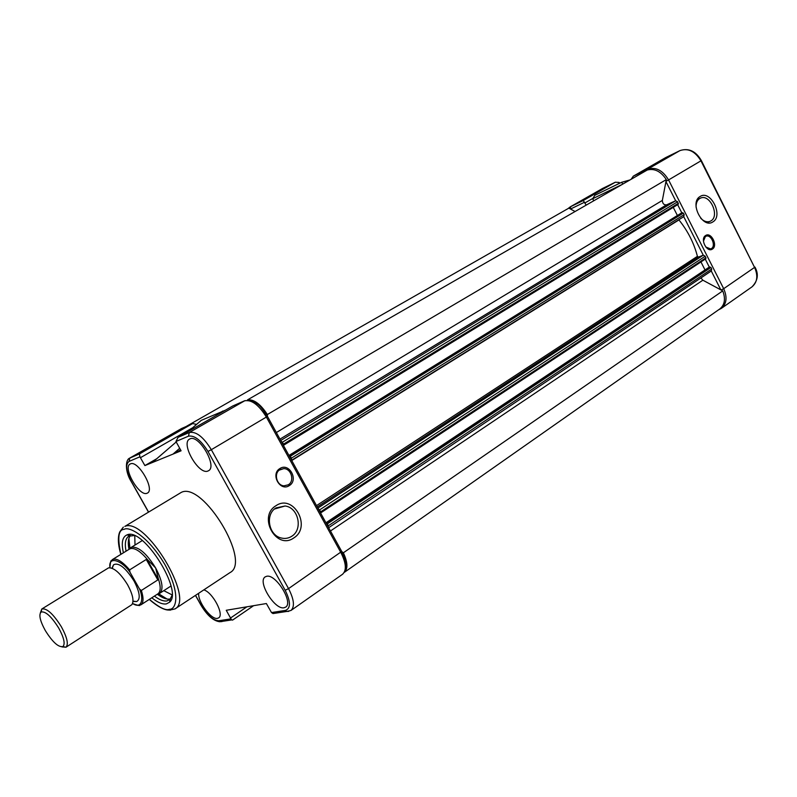 <?xml version="1.0" encoding="UTF-8"?>
<svg xmlns="http://www.w3.org/2000/svg" width="797" height="797" viewBox="0 0 797 797"><rect width="100%" height="100%" fill="white"/><g stroke="black" fill="none" stroke-linecap="round" stroke-linejoin="round"><path stroke-width="1.2" d="M722.749 290.885C725.748 298.825 724.782 304.833 719.83 308.927L344.304 572.385C348.07 568.829 347.751 562.293 343.358 552.789L722.749 290.885L702.864 280.195L700.922 277.934M341.883 551.644L343.358 552.789M326.003 522.862L708.922 267.334L710.924 267.463L711.701 269.007L711.263 270.97L720.837 289.849M326.103 523.041L327.447 523.768L328.663 527.704L711.462 270.86M325.953 522.772L705.315 269.735M700.962 261.944L704.976 269.864M317.943 508.207L320.822 511.724L320.514 512.879M678.815 219.753L678.944 219.932C687.841 230.981 693.998 243.105 697.415 256.335L698.471 257.072L703.263 255.179L705.225 256.216L705.873 258.696L320.952 512.71M288.952 455.456L681.385 213.038L683.368 213.098L684.155 214.652L683.736 216.684L703.263 255.179L317.883 508.097M289.012 455.575L290.327 456.243L291.393 458.175L291.602 460.287L683.736 216.684M673.256 207.35L677.39 215.499M280.763 440.562L283.632 444.059L283.363 445.294M247.518 400.263L247.498 399.875C253.874 399.128 260.499 404.019 267.364 414.53L666.332 179.584L662.347 200.426C662.506 203.594 663.921 205.068 666.591 204.829L675.667 200.754L677.619 201.751L678.257 204.301L283.742 445.134M267.364 414.53L267.403 416.273M247.498 399.875L647.254 170.02C654.496 168.167 660.862 171.355 666.332 179.584M186.169 426.475L568.839 208.147L575.095 211.514M225.501 410.146L201.213 420.388M284.061 607.762L285.615 607.145C293.764 602.681 275.712 573.481 266.557 576.321L265.242 576.859C257.092 581.272 274.656 610.084 284.061 607.762M207.897 471.037L208.525 470.738C217.661 466.424 198.861 434.076 189.975 438.878L189.576 439.077C180.441 443.371 198.762 475.291 207.897 471.037M198.702 593.247C197.616 601.675 211.245 619.976 217.442 618.352L218.607 617.904C224.575 614.885 212.749 592.37 203.833 589.87M146.987 493.273L147.455 493.054C155.206 489.517 137.881 459.789 130.439 463.894L130.14 464.033C122.409 467.57 139.336 496.91 146.987 493.273M174.971 608.918L230.084 572.545C251.623 561.925 203.165 481.727 181.497 492.267L124.83 526.418C145.193 516.725 195.255 599.244 174.971 608.918L170.12 610.014C170.209 609.446 164.999 613.052 149.278 599.414M151.779 597.79C157.627 602.482 162.488 604.515 166.384 603.897L169.552 602.223C183.539 591.344 143.33 527.305 127.221 534.817L127.062 534.867C122.359 536.879 121.134 542.857 123.405 552.809M154.399 596.096C159.45 599.882 163.664 601.496 167.051 600.918L170.05 599.314L171.993 595.469M134.205 535.564L128.775 536.182C125.448 538.463 124.541 543.454 126.056 551.175M293.814 537.915C276.38 550.657 257.411 516.516 276.001 505.697C293.515 493.512 311.916 526.937 293.814 537.915M276.041 507.888C264.973 514.175 268.489 535.235 281.122 537.965C284.937 538.931 288.484 538.364 291.742 536.271C303.298 529.427 298.397 507.39 285.057 505.995L276.041 507.888M289.311 485.592C280.106 492.018 270.173 474.036 279.916 468.536C289.142 462.27 298.915 480.053 289.311 485.592M279.936 469.652C273.461 473.199 276.599 485.592 284.041 485.831L288.285 484.805C294.9 481.099 291.323 468.437 283.722 468.636L279.936 469.652M341.853 551.693C347.382 564.037 345.609 564.107 345.968 566.508C346.167 568.968 345.031 571.549 342.571 574.258C346.745 570.333 346.177 563.1 340.867 552.55L266.437 417.18C258.766 404.756 251.414 399.317 244.38 400.871L232.794 405.962L178.05 437.364L175.958 441.488L188.471 436.178C194.478 435.132 200.974 440.223 207.967 451.441L285.187 590.278C290.736 601.586 290.855 608.28 285.525 610.382L271.498 612.564L273.002 613.57L276.758 612.993M182.324 428.168L129.861 458.036L129.044 461.423L139.903 456.811L144.895 465.578L172.989 454.111L180.58 449.897M179.684 448.303L172.989 454.111L181.078 450.803L175.958 441.488M232.794 405.962L178.05 437.364M232.704 619.936L231.678 619.927L230.991 618.861L218.796 620.763C213.227 620.445 207.379 615.344 201.243 605.451L195.544 595.339M271.498 612.564L266.377 603.538L226.238 610.283L230.991 618.861M196.57 424.402L192.794 423.586L181.547 428.537L129.493 458.225C125.388 459.909 124.91 471.615 131.236 481.537L131.346 481.498C126.036 471.107 125.268 464.422 129.044 461.423M139.903 456.811L139.415 453.941L191.987 423.924M130.419 535.514C128.187 538.264 127.709 542.887 129.004 549.362M157.298 594.223C162.349 597.999 166.573 599.593 169.97 599.015M144.895 465.578L156.68 458.763M152.556 462.35L176.187 441.996L152.277 462.559M134.763 535.803L135.012 545.038M163.793 590.667L172.022 594.861M129.632 534.508L129.333 535.504M128.885 538.443L129.951 548.356M158.623 593.795L167.101 599.035M169.95 599.892L170.986 600.051M62.923 646.566C58.43 647.443 52.562 642.113 45.309 630.566C40.009 620.863 38.615 614.676 41.125 612.006C45.559 611.13 51.426 616.479 58.729 628.076C63.989 637.779 65.394 643.946 62.923 646.566L65.952 647.234L131.864 604.674C134.195 601.048 132.78 594.432 127.64 584.829C120.447 573.242 114.101 567.584 108.621 567.823L41.833 608.978C46.754 607.981 53.269 613.909 61.349 626.741C67.177 637.5 68.711 644.325 65.962 647.224L61.937 646.895M133.408 601.217L136.685 601.546C140.79 599.155 139.874 592.251 133.936 580.844C125.408 567.514 118.604 562.174 113.523 564.814L112.397 567.912M130.668 547.718L129.433 549.103L131.844 547.15C138.857 546.762 146.778 553.696 155.624 567.942L158.244 578.433L157.836 579.927L146.25 559.474L147.754 559.912L155.624 567.942C162.409 580.893 163.774 589.352 159.709 593.307L157.716 593.954L159.51 593.436M129.423 549.113L130.569 548.565C135.052 547.778 140.78 551.554 147.754 559.912M40.398 612.754L41.823 608.978L41.125 612.006M158.294 579.389L146.937 559.325M157.836 579.927L141.338 590.477L139.555 589.063L129.981 572.206L129.632 569.875L146.25 559.474M158.244 578.433C160.924 586.472 160.815 591.603 157.906 593.835L157.706 593.954M705.743 246.98L710.605 248.933L711.452 248.544C716.184 245.855 711.193 234.218 706.142 236.181L705.375 236.54L703.452 241.182M705.594 235.543C711.103 231.578 718.227 245.675 712.428 249.053C706.939 253.107 699.726 238.881 705.594 235.543M593.725 200.794L592.689 198.722L594.831 195.325M622.846 184.057L621.57 182.314L594.751 195.355M700.105 196.5C710.466 189.387 723.746 215.768 712.917 221.875C702.625 229.307 689.046 202.478 700.105 196.5M700.712 218.239C703.701 221.267 706.69 222.353 709.699 221.496L710.974 220.879C719.95 215.917 710.067 193.87 700.702 198.025L699.676 198.523C697.196 200.196 695.99 203.076 696.07 207.15M631.114 179.305L633.356 176.137L665.804 157.527L680.04 150.563M602.711 188.381L570.214 206.891L602.681 188.401L615.314 182.224L583.225 200.535L586.193 205.128M615.314 182.224L619.139 182.433L619.568 183.101L617.346 184.366M665.754 157.557L679.941 150.613M330.466 530.981L702.864 280.195M328.494 525.681L711.701 269.007M327.447 523.768L710.924 267.463M326.411 522.971L709.938 266.945M320.822 511.724L706.003 257.76M319.766 509.811L705.225 256.216M317.246 506.932L698.471 257.072M316.519 505.607L697.415 256.335M291.742 460.536L678.944 219.932M291.393 458.175L684.155 214.652M290.327 456.243L683.368 213.098M289.301 455.476L682.391 212.6M283.632 444.059L678.406 203.305M282.566 442.126L677.619 201.751M280.723 440.482L675.667 200.754L665.953 181.596M279.976 439.127L666.591 204.829M276.35 432.532L662.347 200.426M120.935 554.323C117.298 537.845 118.364 529.527 124.133 529.367C128.427 526.219 147.405 534.797 165.089 564.904C181.557 595.249 175.709 609.725 169.432 609.287C165.915 610.871 159.231 607.563 149.348 599.364M170.369 610.153L168.585 609.994M119.63 532.386L123.346 527.096L120.048 531.45C119.46 532.316 116.173 538.911 120.865 554.373M288.773 611.369L286.641 611.468L290.955 610.482C294.89 606.706 294.083 599.414 288.544 588.614L341.724 551.464L267.523 416.482M285.187 590.278L288.544 588.614L211.325 449.697L267.473 416.393C261.526 408.233 258.607 400.323 244.918 400.652L189.307 432.512L178.259 437.254M207.967 451.441L211.325 449.697C203.424 436.915 196.082 431.187 189.307 432.512L188.471 436.178M201.103 420.517L188.54 431.356M220.221 413.175L222.672 411.053M273.002 613.57L286.641 611.468L285.525 610.382M222.243 621.381L219.833 621.75L218.796 620.763M220.699 621.62L221.935 621.59M131.196 481.468L148.411 511.993M148.511 511.933L131.346 481.498M230.562 617.984L246.901 606.816M192.645 427.77L140.461 457.687M139.415 453.941L129.493 458.225M141.338 590.477C143.739 598.009 143.58 602.801 140.87 604.853L137.333 605.331M110.384 562.602L112.327 559.624C116.402 557.82 122.16 561.247 129.632 569.875M139.555 589.063C143.839 598.617 141.946 609.526 132.561 603.508M109.966 567.693C107.984 555.021 122.429 560.919 129.981 572.206M633.356 176.137L647.383 169.313L679.911 150.623C688.1 147.844 695.114 151.251 700.942 160.835L701.34 160.536C695.811 151.121 688.688 147.804 679.99 150.583M701.35 160.566L754.57 267.403L700.942 160.835L668.573 179.933C662.606 170.13 655.542 166.593 647.383 169.313L646.775 170.299M602.183 188.66L615.384 182.184M570.253 208.914L570.702 206.632L583.225 200.535M570.503 209.043L584.59 202.209M592.629 198.533L585.038 202.886M592.689 198.722L622.188 184.436M721.126 290.008L723.686 288.693C727.452 297.291 726.655 303.866 721.285 308.419L751.93 286.91C757.349 282.337 758.226 275.832 754.57 267.403L723.686 288.693L668.573 179.933L666.013 181.288M677.649 204.67L681.804 212.859M705.255 259.115L709.34 267.174M718.565 309.814L721.285 308.419L718.565 309.814M320.892 512.76L705.873 258.696M291.612 460.297L683.866 216.615M283.702 445.164L678.257 204.301M170.05 599.314L169.552 602.223M279.289 470.11L283.722 468.636M274.547 509.004L285.057 505.995M231.678 619.927L219.833 621.75C213.556 621.032 207.32 615.603 201.133 605.461L195.454 595.399M253.595 605.69L232.525 620.136M182.204 428.228L181.547 428.537M129.901 535.664L127.062 534.867M188.411 431.426L201.163 420.437M342.571 574.258L290.955 610.482M111.969 568.181L113.523 564.814M142.294 540.555L130.867 547.589M157.906 593.835L140.87 604.853C137.941 604.495 143.4 607.354 132.541 603.558M129.612 548.994L112.327 559.624C111.371 562.174 110.783 557.282 109.916 567.693M132.989 601.496L136.685 601.546M170.976 586.024L159.709 593.307M704.279 236.938L705.385 236.49M697.375 199.489L699.696 198.473M700.075 198.304L700.702 198.025M707.039 222.602L709.699 221.496M570.214 206.891L568.032 208.605M630.009 179.943L621.61 182.304M633.187 176.237L665.774 157.537M709.24 249.481L710.605 248.933M754.948 267.075C758.893 274.198 757.887 280.803 751.93 286.91"/></g></svg>
